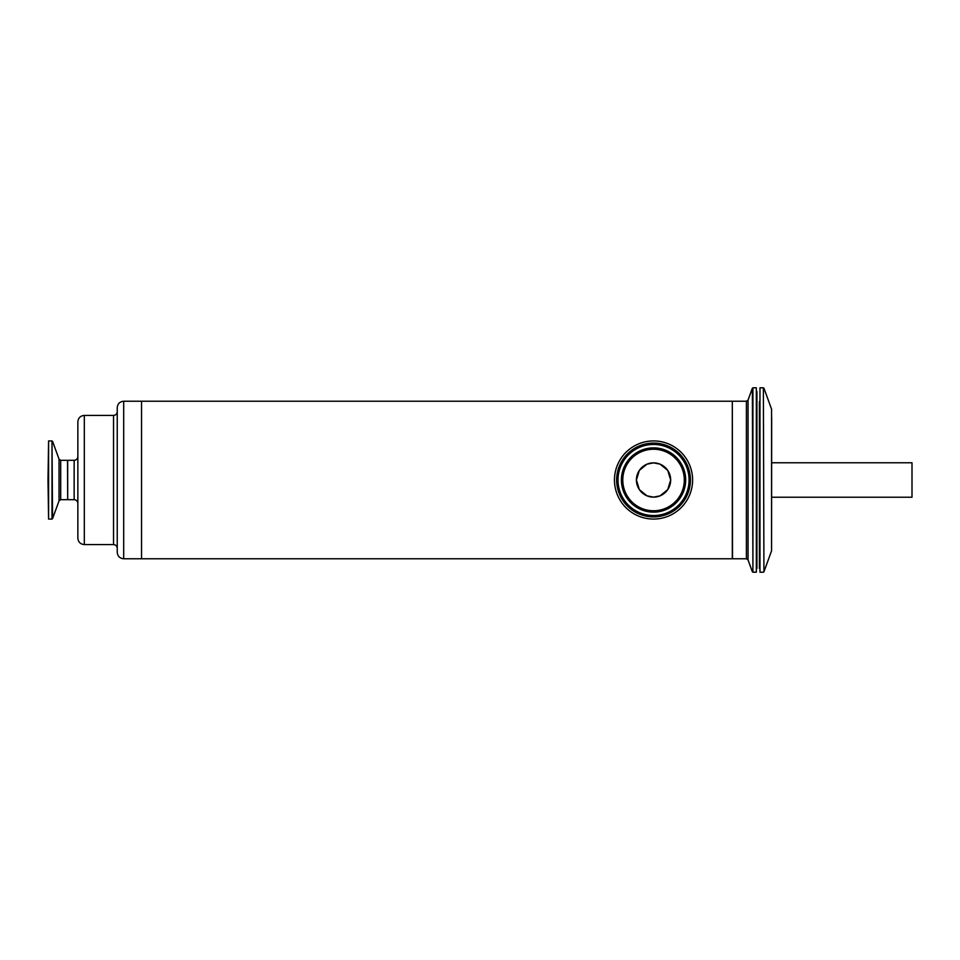 <?xml version="1.0" encoding="UTF-8"?>
<svg xmlns="http://www.w3.org/2000/svg" width="960" height="960" viewBox="0 0 960 960"><rect width="100%" height="100%" fill="white"/><g stroke="black" fill="none" stroke-linecap="round" stroke-linejoin="round"><path stroke-width="1.44" d="M74.148 499.692L74.148 460.308L67.692 460.308L67.692 499.692L74.148 499.692C76.404 499.908 77.628 501.144 77.856 503.4M84.312 544.596L84.312 415.404C80.388 415.788 78.24 417.948 77.856 421.872L77.856 538.128C78.24 542.052 80.388 544.212 84.312 544.596L113.532 544.596C115.788 544.812 117.024 546.048 117.24 548.292M123.696 401.232C119.772 401.616 117.624 403.764 117.24 407.688L117.24 552.312C117.624 556.236 119.772 558.384 123.696 558.768L141.54 558.768L141.54 401.232L141.54 558.768L732.312 558.768L732.312 401.232L123.696 401.232L123.696 558.768M48 480L48.588 519.072L48.588 440.928L48 480M48.588 440.928L51.996 440.928L51.996 519.072L48.588 519.072M52.548 441.324L59.04 459.144L59.04 500.856L52.548 518.676L51.996 440.928M67.5 499.692L60.708 499.692L60.708 460.308L67.5 460.308L67.692 499.5M756.924 523.92L756.336 387.804L756.336 572.196L756.924 523.92M756.924 391.596L756.924 568.404M653.544 462.864L646.968 464.172L639.324 470.436L636.408 480L639.324 489.564L646.968 495.828L653.544 497.136L660.108 495.828L667.752 489.564L670.668 480L667.752 470.436L660.108 464.172L653.544 462.864M667.104 490.476A17.136 17.136 0 0 1 643.068 493.56A17.136 17.136 0 0 1 639.984 469.524A17.136 17.136 0 0 1 664.008 466.44A17.136 17.136 0 0 1 667.104 490.476M622.62 456.12A39.072 39.072 0 0 1 677.412 449.076A39.072 39.072 0 0 1 684.456 503.88A39.072 39.072 0 0 1 629.664 510.924A39.072 39.072 0 0 1 622.62 456.12M771.672 462.768L912 462.768L912 497.232L771.672 497.232M759.972 387.804L759.972 572.196L759.972 387.804L763.38 387.804L763.932 571.812L763.38 387.804M759.384 401.448L759.384 568.344M763.932 388.188L771.564 409.152L771.564 550.848L771.672 417.54M84.312 415.404L113.532 415.404L113.532 544.596M756.336 572.196L752.928 572.196L752.928 387.804L756.336 387.804M748.044 400.068L746.388 401.232L746.388 558.768L748.044 559.932L748.044 400.068L752.376 388.188L752.928 572.196M746.388 558.768L732.504 558.768L732.312 401.424M629.196 461.196A30.756 30.756 0 0 1 672.336 455.652A30.756 30.756 0 0 1 677.892 498.804A30.756 30.756 0 0 1 634.74 504.348A30.756 30.756 0 0 1 629.196 461.196M628.296 460.512A31.884 31.884 0 0 1 673.032 454.764A31.884 31.884 0 0 1 678.78 499.488A31.884 31.884 0 0 1 634.056 505.236A31.884 31.884 0 0 1 628.296 460.512M628.104 460.368A32.124 32.124 0 0 1 673.176 454.572A32.124 32.124 0 0 1 678.972 499.632A32.124 32.124 0 0 1 633.9 505.428A32.124 32.124 0 0 1 628.104 460.368M675.252 451.872A35.532 35.532 0 0 1 681.66 501.72A35.532 35.532 0 0 1 631.824 508.128A35.532 35.532 0 0 1 625.416 458.28A35.532 35.532 0 0 1 675.252 451.872M681.852 501.864A35.772 35.772 0 0 1 631.668 508.32A35.772 35.772 0 0 1 625.224 458.136A35.772 35.772 0 0 1 675.408 451.68A35.772 35.772 0 0 1 681.852 501.864M624.336 457.452A36.9 36.9 0 0 1 676.092 450.792A36.9 36.9 0 0 1 682.74 502.548A36.9 36.9 0 0 1 630.984 509.208A36.9 36.9 0 0 1 624.336 457.452M74.148 460.308C76.404 460.092 77.628 458.856 77.856 456.6M113.532 415.404C115.788 415.188 117.024 413.952 117.24 411.708M59.04 500.856L60.708 499.692M59.04 459.144L60.708 460.308M748.044 559.932L752.376 571.812M746.388 401.232L732.504 401.232M759.972 572.196L763.38 572.196M771.564 550.848L763.932 571.812M771.564 409.152L771.672 409.752"/></g></svg>
